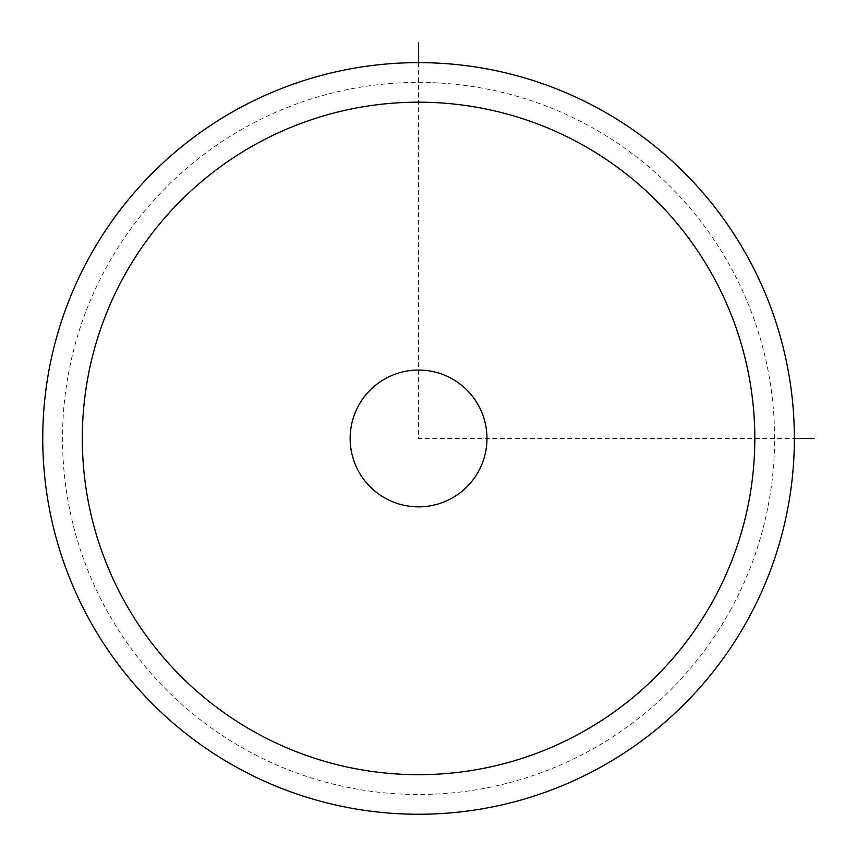 <?xml version="1.0" encoding="UTF-8"?>
<svg xmlns="http://www.w3.org/2000/svg" width="857" height="857" viewBox="0 0 857 857"><rect width="100%" height="100%" fill="white"/><g stroke="black" fill="none" stroke-linecap="round" stroke-linejoin="round"><path stroke-width="0.64" stroke-dasharray="4.29 3.21" d="M358.526 471.243A68.41 68.41 0 0 0 451.35 498.474A68.41 68.41 0 0 0 478.592 405.65A68.41 68.41 0 0 0 385.757 378.408A68.41 68.41 0 0 0 358.526 471.243A68.41 68.41 0 0 1 385.757 378.408A68.41 68.41 0 0 1 478.592 405.65A68.41 68.41 0 0 1 451.35 498.474A68.41 68.41 0 0 1 358.526 471.243M731.01 609.134A356.03 356.03 0 0 1 247.866 750.893A356.03 356.03 0 0 1 106.107 267.748A356.03 356.03 0 0 1 589.252 125.99A356.03 356.03 0 0 1 731.01 609.134M748.365 618.615A375.816 375.816 0 0 1 238.385 768.247A375.816 375.816 0 0 1 88.753 258.268A375.816 375.816 0 0 1 598.732 108.635A375.816 375.816 0 0 1 748.365 618.615M478.592 471.243A68.41 68.41 0 0 1 385.757 498.474A68.41 68.41 0 0 1 358.526 405.65A68.41 68.41 0 0 1 451.35 378.408A68.41 68.41 0 0 1 478.592 471.243M418.559 62.625L418.559 438.441L794.375 438.441"/><path stroke-width="1.29" d="M748.365 618.615A375.816 375.816 0 0 1 238.385 768.247A375.816 375.816 0 0 1 88.753 258.268A375.816 375.816 0 0 1 598.732 108.635A375.816 375.816 0 0 1 748.365 618.615M713.645 599.654A336.255 336.255 0 0 1 257.346 733.528A336.255 336.255 0 0 1 123.472 277.229A336.255 336.255 0 0 1 579.771 143.355A336.255 336.255 0 0 1 713.645 599.654M358.526 405.65A68.41 68.41 0 0 1 451.35 378.408A68.41 68.41 0 0 1 478.592 471.243A68.41 68.41 0 0 1 385.757 498.474A68.41 68.41 0 0 1 358.526 405.65M794.375 438.441L814.15 438.441M418.559 62.625L418.559 42.85"/></g></svg>
